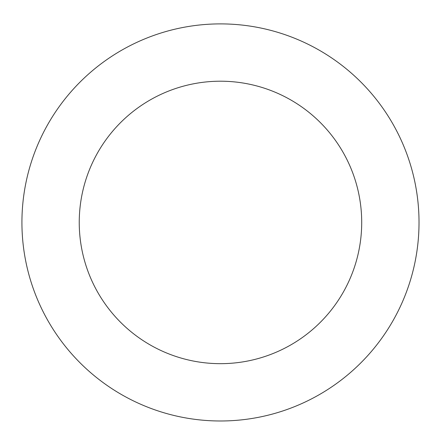 <?xml version="1.0" encoding="UTF-8"?>
<svg xmlns="http://www.w3.org/2000/svg" width="441" height="441" viewBox="0 0 441 441"><rect width="100%" height="100%" fill="white"/><g stroke="black" fill="none" stroke-linecap="round" stroke-linejoin="round"><path stroke-width="0.66" d="M181.422 27.772A198.544 198.544 0 0 0 71.409 353.588A198.544 198.544 0 0 0 408.587 285.955A198.544 198.544 0 0 0 181.422 27.772M192.695 83.966A141.23 141.23 0 0 0 114.439 315.728A141.23 141.23 0 0 0 354.283 267.621A141.23 141.23 0 0 0 192.695 83.966"/></g></svg>
